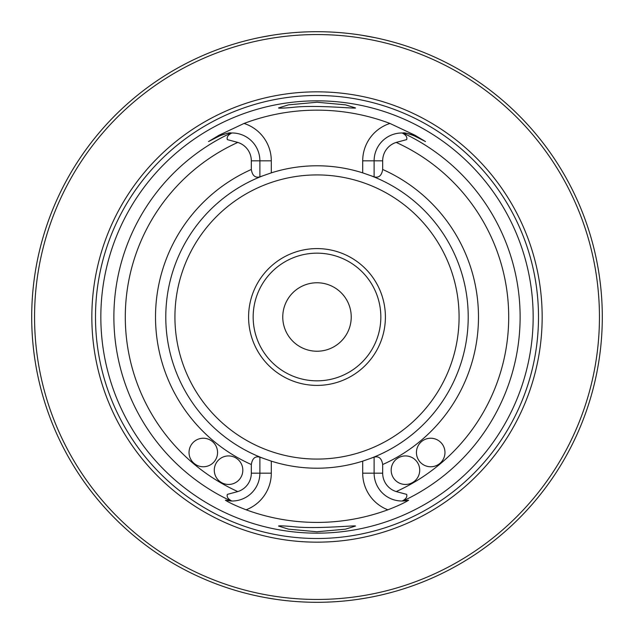 <?xml version="1.0" encoding="UTF-8"?>
<svg xmlns="http://www.w3.org/2000/svg" width="634" height="634" viewBox="0 0 634 634"><rect width="100%" height="100%" fill="white"/><g stroke="black" fill="none" stroke-linecap="round" stroke-linejoin="round"><path stroke-width="0.95" d="M282.764 317A34.236 34.236 0 0 1 334.118 287.353A34.236 34.236 0 0 1 334.118 346.647A34.236 34.236 0 0 1 282.764 317M253.164 317A63.836 63.836 0 0 1 317 253.164A63.836 63.836 0 0 1 380.836 317A63.836 63.836 0 0 1 317 380.836A63.836 63.836 0 0 1 253.164 317M385.401 317A68.401 68.401 0 0 0 282.796 257.761A68.401 68.401 0 0 0 282.796 376.239A68.401 68.401 0 0 0 385.401 317M370.668 458.366A151.209 151.209 0 0 0 370.668 175.634M263.332 175.634A151.209 151.209 0 0 0 263.332 458.366M242.822 470.19A14.265 14.265 0 0 1 221.424 482.545A14.265 14.265 0 0 1 221.424 457.835A14.265 14.265 0 0 1 242.822 470.19M217.565 452.502A14.265 14.265 0 0 1 196.168 464.857A14.265 14.265 0 0 1 196.168 440.147A14.265 14.265 0 0 1 217.565 452.502M259.885 457.162L259.885 473.17A27.848 27.848 0 0 1 231.87 501.019C228.074 499.109 226.568 496.897 227.344 494.377L237.798 491.58A19.289 19.289 0 0 0 251.326 473.17L251.326 464.524C252.324 458.358 255.177 455.901 259.885 457.162L271.297 461.14A151.209 151.209 0 0 0 362.703 461.14L362.703 473.17A39.26 39.26 0 0 0 387.857 509.807A205.416 205.416 0 0 1 246.143 509.807C236.672 506.154 229.754 502.952 225.371 500.21L230.998 501.003A27.848 27.848 0 0 0 231.87 501.019L230.998 501.003A27.848 27.848 0 0 0 231.87 501.019M362.703 461.14L374.115 457.162C378.823 455.901 381.676 458.358 382.674 464.524L382.674 473.17A19.289 19.289 0 0 0 396.202 491.58A191.706 191.706 0 0 0 396.202 142.42A19.289 19.289 0 0 0 382.674 160.83L382.674 169.476C381.684 175.634 378.831 178.091 374.115 176.838L374.115 160.83L382.674 160.83M374.115 457.162L374.115 473.17A27.848 27.848 0 0 0 402.13 501.019C405.926 499.109 407.432 496.897 406.656 494.377L396.202 491.58M444.965 452.502A14.265 14.265 0 0 1 423.567 464.857A14.265 14.265 0 0 1 423.567 440.147A14.265 14.265 0 0 1 444.965 452.502M419.708 470.19A14.265 14.265 0 0 1 398.31 482.545A14.265 14.265 0 0 1 398.31 457.835A14.265 14.265 0 0 1 419.708 470.19M208.515 141.564L219.396 136.017L208.515 141.564L218.999 135.248L244.042 123.448A39.26 39.26 0 0 1 271.297 160.83L259.885 160.83A27.848 27.848 0 0 0 231.87 132.982L230.998 132.997A27.848 27.848 0 0 1 231.87 132.982C228.105 134.876 226.584 137.079 227.321 139.615L237.798 142.42A19.289 19.289 0 0 1 251.326 160.83L251.326 169.476C252.316 175.634 255.169 178.091 259.885 176.838L271.297 172.86A151.209 151.209 0 0 1 362.703 172.86L374.115 176.838M251.326 160.83L259.885 160.83L259.885 176.838M396.202 142.42L406.679 139.615C407.416 137.079 405.895 134.876 402.13 132.982A27.848 27.848 0 0 0 374.115 160.83L362.703 160.83A39.26 39.26 0 0 1 389.958 123.448L415.001 135.248L425.485 141.564L414.604 136.017C407.947 133.433 404.08 132.427 403.002 132.997L402.13 132.982A27.848 27.848 0 0 1 414.604 136.017L425.485 141.564M408.629 500.21L402.13 501.019A27.848 27.848 0 0 0 408.629 500.21C404.246 502.96 397.32 506.162 387.857 509.807M244.042 123.448A206.843 206.843 0 0 1 389.958 123.448M221.345 135.113A27.848 27.848 0 0 1 222.597 134.63M223.596 134.289A27.848 27.848 0 0 1 224.444 134.036M225.894 133.671A27.848 27.848 0 0 1 227.123 133.417M228.224 133.243A27.848 27.848 0 0 1 229.215 133.124M230.998 501.003A203.102 203.102 0 0 1 230.998 132.997C229.912 132.427 226.045 133.433 219.396 136.017L218.999 135.248M292.337 107.415C315.637 104.61 356.776 108.937 355.492 107.946L345.514 104.84L317.087 102.24L288.518 104.84L278.5 107.962C279.079 108.359 283.691 108.176 292.337 107.415M292.496 526.6C283.755 525.824 279.087 525.641 278.5 526.038L288.478 529.152L316.905 531.76L345.475 529.168L355.484 526.054C356.76 525.055 315.994 529.382 292.496 526.6M100.838 317A216.162 216.162 0 0 1 317 100.838A216.162 216.162 0 0 1 533.162 317A216.162 216.162 0 0 1 317 533.162A216.162 216.162 0 0 1 100.838 317M542.165 317A225.165 225.165 0 0 0 204.417 122.005A225.165 225.165 0 0 0 204.417 511.995A225.165 225.165 0 0 0 542.165 317M599.447 317A282.447 282.447 0 0 0 175.776 72.395A282.447 282.447 0 0 0 175.776 561.605A282.447 282.447 0 0 0 599.447 317M602.3 317A285.3 285.3 0 0 0 174.35 69.922A285.3 285.3 0 0 0 174.35 564.078A285.3 285.3 0 0 0 602.3 317M379.766 38.69L378.553 38.42M374.963 37.652L361.38 35.171M272.636 35.171L261.866 37.081M259.044 37.652L254.234 38.69M137.261 538.559L133.195 535.199M374.06 596.539L369.701 597.394M366.793 597.917L357.346 599.431M276.67 599.439L266.716 597.83M264.307 597.394L259.94 596.539M459.079 317A142.079 142.079 0 0 0 245.96 193.956A142.079 142.079 0 0 0 245.96 440.044A142.079 142.079 0 0 0 459.079 317M246.143 509.807A39.26 39.26 0 0 0 271.297 473.17L251.326 473.17M362.703 473.17L382.674 473.17M382.674 464.524A161.48 161.48 0 0 0 382.674 169.476M251.326 169.476A161.48 161.48 0 0 0 251.326 464.524M237.798 142.42A191.706 191.706 0 0 0 237.798 491.58M271.297 473.17L271.297 461.14M362.703 172.86L362.703 160.83M271.297 160.83L271.297 172.86M403.002 501.003A203.102 203.102 0 0 0 403.002 132.997M402.13 132.982A27.848 27.848 0 0 1 414.604 136.017L415.001 135.248M538.496 317A221.496 221.496 0 0 0 206.248 125.175A221.496 221.496 0 0 0 206.248 508.825A221.496 221.496 0 0 0 538.496 317"/></g></svg>
